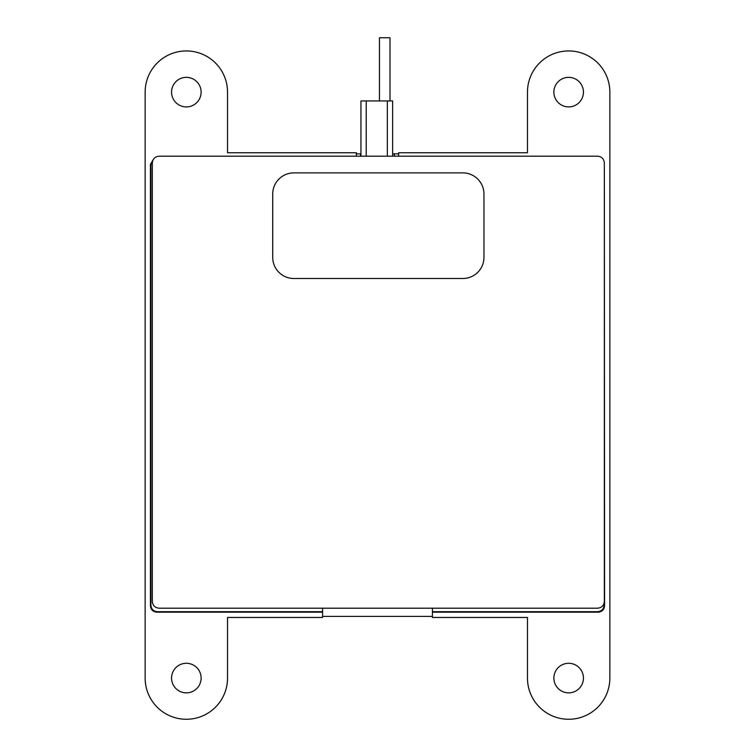 <?xml version="1.0" encoding="UTF-8"?>
<svg xmlns="http://www.w3.org/2000/svg" width="755" height="755" viewBox="0 0 755 755"><rect width="100%" height="100%" fill="white"/><g stroke="black" fill="none" stroke-linecap="round" stroke-linejoin="round"><path stroke-width="1.13" d="M322.583 616.401L432.417 616.401M360.947 156.191L360.947 100.953L392.628 100.953L392.628 156.191M390.014 100.953L390.014 37.75L379.454 37.75L379.454 100.953M583.445 678.075A14.789 14.789 0 0 1 568.657 692.863A14.789 14.789 0 0 1 553.877 678.075A14.789 14.789 0 0 1 568.657 663.286A14.789 14.789 0 0 1 583.445 678.075M201.123 92.138A14.789 14.789 0 0 1 186.343 106.917A14.789 14.789 0 0 1 171.555 92.138A14.789 14.789 0 0 1 186.343 77.35A14.789 14.789 0 0 1 201.123 92.138M201.123 678.075A14.789 14.789 0 0 1 186.343 692.863A14.789 14.789 0 0 1 171.555 678.075A14.789 14.789 0 0 1 186.343 663.286A14.789 14.789 0 0 1 201.123 678.075M583.445 92.138A14.789 14.789 0 0 1 568.657 106.917A14.789 14.789 0 0 1 553.877 92.138A14.789 14.789 0 0 1 568.657 77.35A14.789 14.789 0 0 1 583.445 92.138M322.583 608.209L322.583 617.458L227.529 617.458L227.529 678.075A41.185 41.185 0 0 1 186.343 719.27A41.185 41.185 0 0 1 145.149 678.075L145.149 92.138A41.185 41.185 0 0 1 186.343 50.944A41.185 41.185 0 0 1 227.529 92.138L227.529 152.755L356.379 152.755L356.379 156.191M322.583 612.173L156.766 612.173C152.944 611.767 150.83 609.663 150.434 605.84L150.434 164.373L153.746 158.805M398.621 156.191L398.621 152.755L527.471 152.755L527.471 92.138A41.185 41.185 0 0 1 568.657 50.944A41.185 41.185 0 0 1 609.851 92.138L609.851 678.075A41.185 41.185 0 0 1 568.657 719.27A41.185 41.185 0 0 1 527.471 678.075L527.471 617.458L432.417 617.458L432.417 608.209M604.349 162.712L604.566 605.84C604.17 609.663 602.056 611.767 598.234 612.173L432.417 612.173M360.947 153.86L356.379 153.86M398.621 153.86L392.628 153.869M152.878 160.277L150.915 164.854L150.434 164.373M150.434 605.84L150.915 605.35L150.915 164.854M150.915 605.35C151.321 609.172 153.435 611.286 157.257 611.692L156.766 612.173M322.583 611.692L157.257 611.692M598.234 612.173L597.743 611.692L432.417 611.692M597.743 611.692C601.565 611.286 603.679 609.172 604.085 605.35L604.566 605.84M604.085 603.349L604.085 605.35M604.349 162.948L604.349 601.461C603.924 605.529 601.669 607.784 597.592 608.209L159.088 608.209C155.011 607.784 152.755 605.529 152.331 601.461L152.331 162.948C152.755 158.871 155.011 156.615 159.088 156.191L597.592 156.191C601.669 156.615 603.924 158.871 604.349 162.948M483.955 194.007A21.121 21.121 0 0 0 462.834 172.886L293.846 172.886A21.121 21.121 0 0 0 272.725 194.007L272.725 257.38A21.121 21.121 0 0 0 293.846 278.501L462.834 278.501A21.121 21.121 0 0 0 483.955 257.38L483.955 194.007M366.222 156.191L366.222 100.953M387.343 156.191L387.343 100.953M394.403 153.86L394.403 156.191M360.597 153.86L360.597 156.191"/></g></svg>
